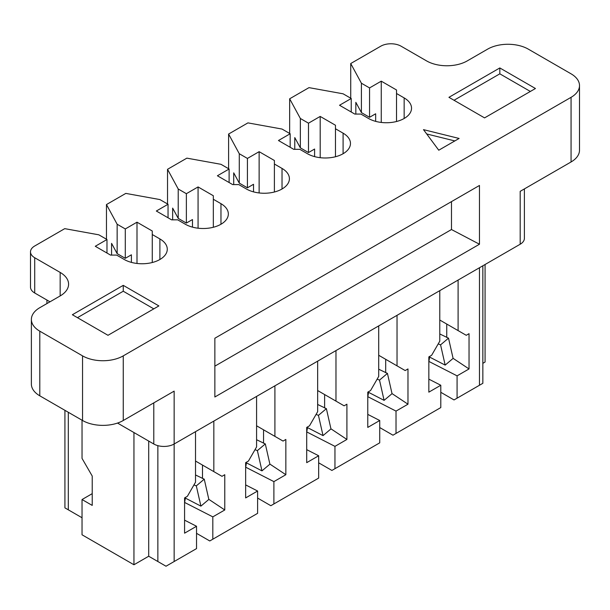 <?xml version="1.0" encoding="UTF-8"?>
<svg xmlns="http://www.w3.org/2000/svg" width="610" height="610" viewBox="0 0 610 610"><rect width="100%" height="100%" fill="white"/><g stroke="black" fill="none" stroke-linecap="round" stroke-linejoin="round"><path stroke-width="0.91" d="M159.896 259.502L159.896 238.937A25.185 14.541 0 0 1 167.277 249.215A25.185 14.541 0 0 1 151.73 262.651A25.185 14.541 0 0 1 124.28 259.502L116.647 255.094L110.54 255.094L95.274 246.28L106.979 239.524L106.979 253.036M184.578 520.155L196.534 526.27L184.578 533.178L184.578 497.92L187.377 496.304L195.52 482.205L195.52 431.666L213.835 421.091L213.835 471.621L221.979 476.326L224.777 474.71L224.777 509.968L212.821 516.868L212.821 539.202L209.771 540.963L196.534 533.323M381.258 122.442L381.258 81.168L396.523 89.983L396.523 93.505L404.155 97.913A25.185 14.541 180 0 1 411.536 108.199A25.185 14.541 180 0 1 395.989 121.634A25.185 14.541 180 0 1 368.539 118.477L360.906 114.07L354.799 114.07L339.534 105.255L351.238 98.5L351.238 112.019M396.523 93.505L396.523 121.497M320.197 157.693L320.197 116.426L308.492 123.182L300.349 118.477L289.659 98.797L308.995 87.634L343.094 93.803L351.238 98.5M46.932 300.044L46.932 303.574M106.979 239.524L98.835 234.819L64.736 228.651L34.717 245.99A14.396 8.311 0 0 0 30.5 251.861A14.396 8.311 0 0 0 34.717 257.74L60.161 272.426A28.784 16.622 180 0 1 68.587 284.184A28.784 16.622 180 0 1 60.161 295.934L39.803 307.684A28.784 16.622 0 0 0 31.377 319.434A28.784 16.622 0 0 0 39.803 331.184L82.548 355.866A28.784 16.622 0 0 0 123.258 355.866L123.258 420.503L174.147 391.124L174.147 444.004L520.185 244.229A14.396 8.311 0 0 0 524.394 238.35L524.394 188.909M82.037 420.206L82.037 458.407L92.217 476.029L92.217 505.408L82.037 499.537L92.217 493.658M245.677 467.191L273.89 481.618L273.89 503.944L270.832 505.705L257.603 498.065M282.026 188.993L282.026 168.429A25.185 14.541 0 0 1 289.407 178.707A25.185 14.541 0 0 1 273.86 192.142A25.185 14.541 0 0 1 246.41 188.993L238.777 184.586L232.669 184.586L217.404 175.772L229.108 169.016L220.965 164.311L186.866 158.142L167.529 169.305L178.219 188.993L178.219 218.372L172.645 208.101L172.645 219.836M229.108 182.527L229.108 169.016M168.04 217.785L168.04 204.266L156.335 211.022L171.601 219.836L177.708 219.836L185.341 224.244A25.185 14.541 0 0 0 212.791 227.4A25.185 14.541 0 0 0 228.338 213.965A25.185 14.541 0 0 0 220.965 203.679L213.332 199.272L213.332 195.749L198.067 186.934L198.067 228.209M136.998 263.459L136.998 222.192L125.294 228.948L125.294 258.327L117.15 253.623L117.15 224.244L106.468 204.563L125.805 193.4L159.896 199.569L168.04 204.266M125.294 258.327L131.402 254.805L131.402 262.384M152.264 262.521L152.264 231.007L136.998 222.192M117.15 253.623L111.577 243.359L111.577 255.094M106.468 239.227L106.468 204.563M125.294 228.948L117.15 224.244M213.332 227.263L213.332 199.272M192.47 227.133L192.47 219.547L186.363 223.069L186.363 193.69L198.067 186.934M167.529 203.976L167.529 169.305M186.363 223.069L178.219 218.372M186.363 193.69L178.219 188.993M193.95 484.927L196.313 485.873L200.904 506.125L208.833 499.422L204.251 479.17L196.313 485.873M195.52 474.976L204.251 479.17M202.489 478.476L202.489 465.072M185.394 498.118L200.904 506.125M306.708 449.646L318.664 455.762L306.708 462.662L306.708 427.412L309.506 425.795L317.65 411.689L317.65 361.158L335.973 350.582L335.973 401.113L317.65 390.537M159.896 238.937L152.264 234.53M367.777 414.388L379.733 420.503L367.777 427.412L367.777 392.154L370.575 390.537L378.711 376.439L378.711 325.9L397.034 315.324L397.034 365.855L405.177 370.56L407.976 368.943L407.976 404.201L396.02 411.102L396.02 433.435L392.962 435.197L379.733 427.557M479.468 244.229L479.468 185.463L214.857 338.237L214.857 396.996L479.468 244.229L451.484 229.535L214.857 366.152M318.664 455.762L318.664 478.087L273.89 503.944M318.664 462.815L331.901 470.447L334.951 468.686L334.951 446.36L306.746 431.933M330.948 428.83L346.907 439.452L334.951 446.36M379.733 420.503L379.733 442.837L334.951 468.686M306.708 432.132L307.654 426.863M273.89 481.618L285.846 474.71L285.846 439.452L283.048 441.068L274.904 436.371L274.904 385.833L256.581 396.408L256.581 446.947L248.445 461.046L245.647 462.662L245.647 497.92L257.603 491.019L245.647 484.904M384.094 400.358L392.032 393.656L387.441 373.404L379.512 380.106L384.094 400.358L368.585 392.352M377.14 379.161L379.512 380.106M378.711 355.279L397.034 365.855M579.5 85.575L579.5 150.212A28.784 16.622 180 0 1 571.067 161.963L571.067 97.325A28.784 16.622 0 0 0 579.5 85.575A28.784 16.622 0 0 0 571.067 73.825L528.321 49.143A28.784 16.622 0 0 0 487.611 49.143L467.26 60.893A28.784 16.622 180 0 1 426.55 60.893L401.105 46.207A14.396 8.311 0 0 0 380.747 46.207L350.727 63.539L350.727 98.21M228.597 168.718L228.597 134.048L247.935 122.884L282.026 129.053L290.169 133.758L290.169 147.269M290.169 133.758L278.465 140.513L293.73 149.328L299.838 149.328L307.471 153.735A25.185 14.541 0 0 0 334.921 156.884A25.185 14.541 0 0 0 350.468 143.449A25.185 14.541 0 0 0 343.094 133.171L335.462 128.763L335.462 125.241L320.197 116.426M367.807 396.683L396.02 411.102M392.009 393.58L407.976 404.201M485.072 264.496L485.072 362.043L482.845 363.324M196.534 526.27L196.534 548.603L166.004 566.225L148.703 556.236L148.703 441.068M426.703 133.964L454.839 140.925M335.462 156.755L335.462 128.763M294.775 149.328L294.775 137.593L300.349 147.856L308.492 152.561L308.492 123.182M308.492 152.561L314.6 149.038L314.6 156.618M233.706 184.586L233.706 172.844L239.28 183.114L247.424 187.819L247.424 158.432L259.128 151.676L259.128 192.951M228.597 134.048L239.28 153.735L239.28 183.114M253.531 191.875L253.531 184.289L247.424 187.819M300.349 118.477L300.349 147.856M289.659 98.797L289.659 133.46M369.553 87.924L361.41 83.227L361.41 112.606L369.553 117.303L369.553 87.924L381.258 81.168M174.147 561.528L174.147 444.004A14.396 8.311 180 0 1 153.789 444.004L153.789 402.875M117.524 423.065L153.789 444.004M257.603 491.019L257.603 513.346L212.821 539.202M346.907 439.452L346.907 404.201L344.109 405.818L335.973 401.113M396.02 433.435L440.794 407.579L440.794 385.253L428.838 392.154L428.838 356.896L431.636 355.279L439.779 341.181L439.779 290.642L458.102 280.066L458.102 330.605L466.238 335.302L469.037 333.685L469.037 368.943L457.081 375.851L457.081 398.178L482.845 383.301L482.845 265.785M499.826 67.946L448.937 97.325L484.561 117.89L535.45 88.511L499.826 67.946L499.826 73.825L530.357 91.454M428.838 379.138L440.794 385.253M367.777 396.881L368.722 391.605M82.037 517.753L64.927 507.871L64.927 410.332M457.081 398.178L454.031 399.939L440.794 392.299M428.876 361.425L457.081 375.851M378.711 369.21L387.441 373.404M184.578 502.648L185.524 497.371M213.835 471.621L195.52 461.046M184.617 502.449L212.821 516.868M208.818 499.346L224.777 509.968M263.558 429.821L263.558 443.226M285.846 474.71L269.879 464.088M274.904 436.371L256.581 425.795M261.964 470.867L269.902 464.172L265.312 443.92L257.382 450.615L261.964 470.867L246.455 462.86M255.01 449.669L257.382 450.615M256.581 439.726L265.312 443.92M245.647 467.39L246.592 462.121M375.661 121.367L375.661 113.78L369.553 117.303M355.836 114.07L355.836 102.335L361.41 112.606M324.619 407.968L324.619 394.563M454.031 100.261L499.826 73.825M451.484 201.628L451.484 229.535M316.079 414.411L318.443 415.357L323.033 435.616L330.963 428.914L326.38 408.662L318.443 415.357M317.65 404.468L326.38 408.662M307.524 427.61L323.033 435.616M520.185 244.229L520.185 191.342L571.067 161.963M446.749 324.055L446.749 337.46M453.077 358.322L469.037 368.943M428.838 361.623L429.783 356.354M429.654 357.094L445.163 365.1L453.093 358.406L448.51 338.154L439.779 333.96M445.163 365.1L440.572 344.848L448.51 338.154M438.209 343.903L440.572 344.848M458.102 330.605L439.779 320.029M385.688 359.305L385.688 372.71M282.026 168.429L274.393 164.021L274.393 160.491L259.128 151.676M274.393 164.021L274.393 192.013M423.492 129.64L438.758 150.212L459.116 138.455L423.492 129.64M247.424 158.432L239.28 153.735M361.41 83.227L350.727 63.539M82.037 499.537L82.037 534.795L133.948 564.761L148.703 556.236M133.948 564.761L133.948 432.551M571.067 97.325L123.258 355.866M123.258 285.358L72.369 314.737L107.993 335.302L158.882 305.923L123.258 285.358L123.258 291.229L153.789 308.858M77.462 317.673L123.258 291.229M123.258 420.503A28.784 16.622 180 0 1 82.548 420.503L39.803 395.821A28.784 16.622 180 0 1 31.377 384.071L31.377 319.434M49.982 301.805L34.717 292.998A14.396 8.311 180 0 1 30.5 287.119L30.5 251.861M404.155 118.477L404.155 97.913M220.965 224.244L220.965 203.679M157.86 561.528L157.86 445.658M343.094 153.735L343.094 133.171M479.468 385.253L479.468 267.729M68.305 509.823L68.305 412.276M39.803 395.821L39.803 331.184M82.548 355.866L82.548 420.503M60.161 272.426L60.161 295.934M34.717 292.998L34.717 257.74"/></g></svg>
